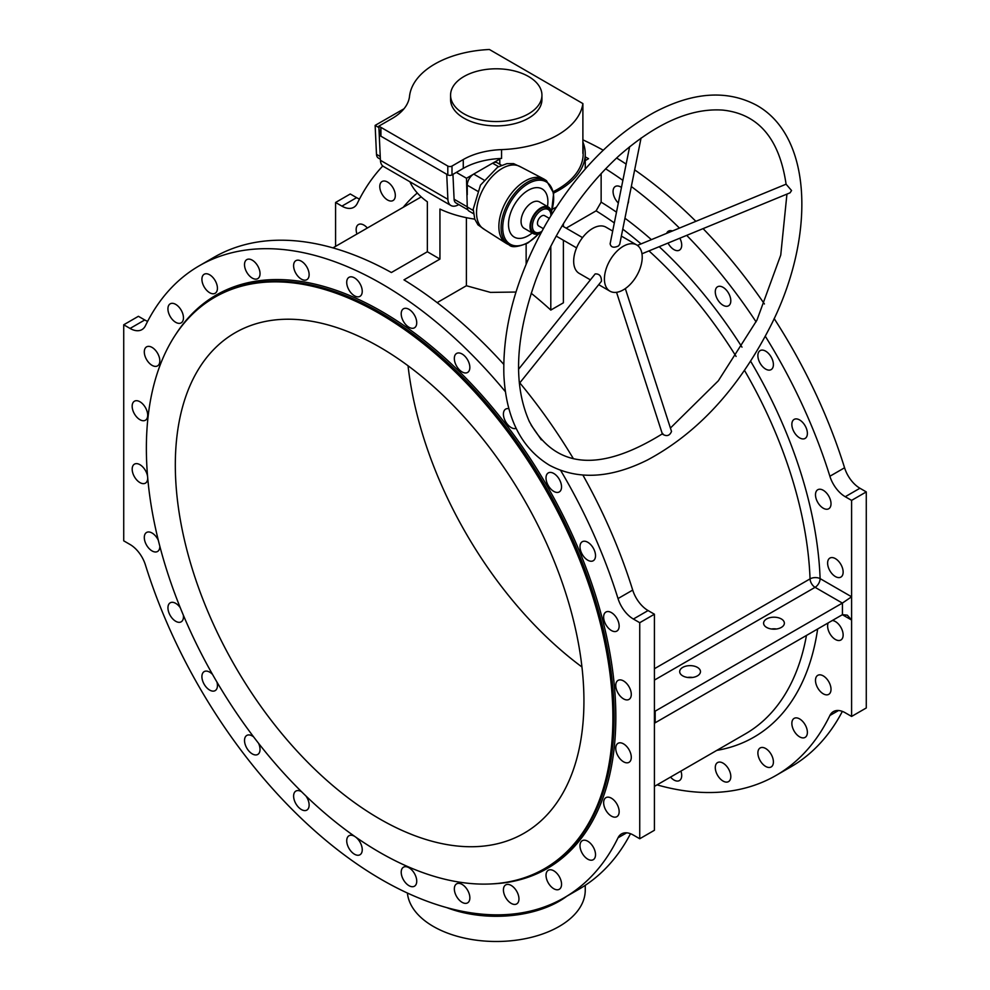 <?xml version="1.0" encoding="UTF-8"?>
<svg xmlns="http://www.w3.org/2000/svg" width="990" height="990" viewBox="0 0 990 990"><rect width="100%" height="100%" fill="white"/><g stroke="black" fill="none" stroke-linecap="round" stroke-linejoin="round"><path stroke-width="1.49" d="M682.741 675.873A10.383 5.989 0 0 0 694.052 677.172A10.383 5.989 0 0 0 700.462 671.628A10.383 5.989 0 0 0 690.08 665.639A10.383 5.989 0 0 0 679.697 671.628A10.383 5.989 0 0 0 682.741 675.873M626.658 832.837L618.02 837.812A23.735 13.699 60 0 1 621.522 833.914A23.735 13.699 60 0 1 633.39 835.09L639.738 838.753L654.415 830.276L654.415 710.622L655.256 711.105L842.366 603.083L815.079 587.33L654.415 680.093M766.644 627.425A10.383 5.989 0 0 0 777.954 628.724A10.383 5.989 0 0 0 784.365 623.193A10.383 5.989 0 0 0 773.982 617.191A10.383 5.989 0 0 0 763.599 623.193A10.383 5.989 0 0 0 766.644 627.425M692.616 677.445A10.383 5.989 0 0 0 687.543 677.445M654.415 723.393L655.182 722.774A7.116 4.109 -60 0 1 655.256 722.737L842.366 614.716A7.116 4.109 -60 0 1 842.441 614.666L847.329 615.174L851.598 620.037L851.598 716.438L866.275 707.961L866.275 491.906L851.598 500.383L851.598 620.037L842.366 614.716M776.519 628.996A10.383 5.989 0 0 0 771.445 628.996M585.251 885.32L585.251 890.109A88.989 51.381 180 0 1 530.318 937.58A88.989 51.381 180 0 1 433.335 926.442A88.989 51.381 180 0 1 407.41 893.042M553.645 193.05A88.989 51.381 0 0 0 585.251 153.784A88.989 51.381 0 0 0 582.887 142.028M553.385 191.602A86.922 50.181 0 0 0 557.655 189.3A86.922 50.181 0 0 0 583.172 153.784L583.172 149.416A86.922 50.181 0 0 0 582.887 145.369M630.506 833.716A364.877 210.66 60 0 1 578.853 889.28L564.164 897.757A364.877 210.66 60 0 1 145.431 564.968A23.735 13.699 60 0 0 130.061 544.5L123.725 540.837L123.725 324.782L138.402 316.305L144.75 319.968A23.735 13.699 -120 0 0 147.646 321.354M446.775 907.62A88.989 51.381 0 0 0 566.8 896.235M437.147 302.631L466.389 285.739L490.483 292.397L515.988 292.038M566.169 228.133L596.104 210.845A313.558 181.034 60 0 1 614.32 222.948M531.172 293.238A313.558 181.034 60 0 1 550.799 310.08L563.384 302.816L563.384 240.236M409.934 181.776A88.989 51.381 0 0 0 427.358 201.799L427.358 251.757L439.944 259.083L403.97 279.861A364.877 210.66 60 0 1 503.724 364.32M519.8 382.882A364.877 210.66 60 0 1 573.42 458.741M582.9 475.089A364.877 210.66 60 0 1 632.709 590.09A23.735 13.699 -120 0 0 648.079 610.558L654.415 614.221L639.738 622.698L639.738 838.753M654.415 710.622L654.415 614.221M823.259 490.285A10.977 6.336 60 0 1 830.424 499.962A10.977 6.336 60 0 1 828.741 508.749A10.977 6.336 60 0 1 817.765 502.413A10.977 6.336 60 0 1 817.765 489.741A10.977 6.336 60 0 1 823.259 490.285M799.611 419.946A10.977 6.336 60 0 1 806.788 429.623A10.977 6.336 60 0 1 805.105 438.421A10.977 6.336 60 0 1 794.129 432.086A10.977 6.336 60 0 1 794.129 419.401A10.977 6.336 60 0 1 799.611 419.946M765.641 351.153A10.977 6.336 60 0 1 772.806 360.818A10.977 6.336 60 0 1 771.123 369.617A10.977 6.336 60 0 1 760.147 363.281A10.977 6.336 60 0 1 760.147 350.608A10.977 6.336 60 0 1 765.641 351.153M723.034 287.323A10.977 6.336 60 0 1 730.212 297A10.977 6.336 60 0 1 728.529 305.799A10.977 6.336 60 0 1 717.552 299.45A10.977 6.336 60 0 1 717.552 286.778A10.977 6.336 60 0 1 723.034 287.323M679.833 238.194A10.977 6.336 60 0 1 679.437 250.148A10.977 6.336 60 0 1 668.04 243.057M666.654 233.355A10.977 6.336 60 0 1 668.46 231.14A10.977 6.336 60 0 1 672.42 230.979M618.317 203.012A10.977 6.336 60 0 1 615.335 186.479A10.977 6.336 60 0 1 620.829 187.023A10.977 6.336 60 0 1 621.46 187.407M628.576 200.141A10.977 6.336 60 0 1 627.833 203.878M835.374 558.62A10.977 6.336 60 0 1 842.552 568.297A10.977 6.336 60 0 1 840.869 577.096A10.977 6.336 60 0 1 829.892 570.76A10.977 6.336 60 0 1 829.892 558.075A10.977 6.336 60 0 1 835.374 558.62M596.104 210.845L601.14 202.133L601.14 173.522M774.143 318.557A364.877 210.66 60 0 1 844.569 467.775A23.735 13.699 -120 0 0 859.939 488.243L845.25 496.72L851.598 500.383M845.25 496.72A23.735 13.699 60 0 1 829.88 476.252L844.569 467.775M605.595 168.795A364.877 210.66 60 0 1 622.871 180.366M631.323 186.516A364.877 210.66 60 0 1 679.449 228.084M686.701 235.373A364.877 210.66 60 0 1 756.088 321.861M765.32 336.278A364.877 210.66 60 0 1 829.88 476.252M387.56 182.061A10.977 6.336 60 0 1 394.725 191.738A10.977 6.336 60 0 1 393.042 200.537A10.977 6.336 60 0 1 382.066 194.201A10.977 6.336 60 0 1 382.066 181.517A10.977 6.336 60 0 1 387.56 182.061M356.957 234.011A10.977 6.336 60 0 1 358.43 224.557A10.977 6.336 60 0 1 363.912 225.101A10.977 6.336 60 0 1 367.352 228.009M335.585 246.349L335.585 202.467L341.921 206.13A23.735 13.699 60 0 0 353.789 207.306A23.735 13.699 60 0 0 357.291 203.408A364.877 210.66 60 0 1 382.784 165.974M585.251 156.878A364.877 210.66 60 0 1 588.555 158.685L585.251 160.59M654.415 668.733L810.055 578.878A7.116 3.923 177.8 0 1 820.116 578.618L851.598 596.784L842.441 603.046A7.116 4.109 -60 0 1 842.366 603.083M439.944 259.083L439.944 209.063A88.989 51.381 0 0 0 474.767 219.149M552.432 209.138A88.989 51.381 0 0 0 556.269 207.219M427.358 251.757L391.384 272.522A364.877 210.66 60 0 0 213.976 257.301L199.287 265.778A364.877 210.66 60 0 1 505.42 391.731M466.389 285.739L466.389 217.676M526.136 264.144L526.136 243.924M550.799 310.08L550.799 246.163M563.384 226.524L563.384 223.728M680.91 771.099A10.977 6.336 60 0 1 679.449 780.553A10.977 6.336 60 0 1 670.515 777.101M723.047 763.129A10.977 6.336 60 0 1 730.224 772.806A10.977 6.336 60 0 1 728.541 781.605A10.977 6.336 60 0 1 717.564 775.269A10.977 6.336 60 0 1 717.564 762.585A10.977 6.336 60 0 1 723.047 763.129M765.641 748.502A10.977 6.336 60 0 1 772.819 758.167A10.977 6.336 60 0 1 771.136 766.965A10.977 6.336 60 0 1 760.159 760.629A10.977 6.336 60 0 1 760.159 747.957A10.977 6.336 60 0 1 765.641 748.502M799.623 718.926A10.977 6.336 60 0 1 806.788 728.591A10.977 6.336 60 0 1 805.105 737.389A10.977 6.336 60 0 1 794.129 731.053A10.977 6.336 60 0 1 794.129 718.381A10.977 6.336 60 0 1 799.623 718.926M823.259 675.885A10.977 6.336 60 0 1 830.424 685.55A10.977 6.336 60 0 1 828.741 694.349A10.977 6.336 60 0 1 817.765 688.013A10.977 6.336 60 0 1 817.765 675.341A10.977 6.336 60 0 1 823.259 675.885M832.33 620.507A10.977 6.336 60 0 1 835.387 621.547A10.977 6.336 60 0 1 842.552 631.212A10.977 6.336 60 0 1 840.869 640.01A10.977 6.336 60 0 1 831.031 635.419A10.977 6.336 60 0 1 828.246 622.859M838.518 710.523L829.88 715.498A364.877 210.66 60 0 1 776.024 775.442A364.877 210.66 60 0 1 657.063 784.872M829.88 715.498A23.735 13.699 60 0 1 833.382 711.6A23.735 13.699 60 0 1 845.25 712.775L851.598 716.438M618.02 837.812A364.877 210.66 60 0 1 564.164 897.757M582.887 139.85A364.877 210.66 60 0 1 603.232 150.208M616.584 158.004A364.877 210.66 60 0 1 626.138 164.093M634.664 169.859A364.877 210.66 60 0 1 695.871 221.327M703.073 228.628A364.877 210.66 60 0 1 764.416 303.967M842.354 711.402A364.877 210.66 60 0 1 790.713 766.965L776.024 775.442M341.921 206.13L356.61 197.654L350.262 193.99L335.585 202.467M356.61 197.654A23.735 13.699 -120 0 0 359.494 199.027M859.939 488.243L866.275 491.906M581.959 666.988A288.931 166.815 60 0 1 408.041 365.768M123.725 324.782L130.061 328.445A23.735 13.699 60 0 0 141.929 329.621A23.735 13.699 60 0 0 145.431 325.722A364.877 210.66 60 0 1 199.287 265.778M531.172 425.18A364.877 210.66 60 0 1 541.332 439.845M560.637 470.399A364.877 210.66 60 0 1 618.02 598.566L632.709 590.09M611.399 612.6A10.977 6.336 60 0 1 618.564 622.277A10.977 6.336 60 0 1 616.881 631.063A10.977 6.336 60 0 1 605.905 624.727A10.977 6.336 60 0 1 605.905 612.055A10.977 6.336 60 0 1 611.399 612.6M587.751 542.26A10.977 6.336 60 0 1 594.928 551.937A10.977 6.336 60 0 1 593.245 560.736A10.977 6.336 60 0 1 582.269 554.4A10.977 6.336 60 0 1 582.269 541.728A10.977 6.336 60 0 1 587.751 542.26M553.781 473.468A10.977 6.336 60 0 1 560.946 483.132A10.977 6.336 60 0 1 559.263 491.931A10.977 6.336 60 0 1 548.287 485.595A10.977 6.336 60 0 1 548.287 472.923A10.977 6.336 60 0 1 553.781 473.468M516.149 428.361A10.977 6.336 60 0 1 505.445 421.332A10.977 6.336 60 0 1 505.692 409.093A10.977 6.336 60 0 1 508.91 408.721M462.082 353.999A10.977 6.336 60 0 1 469.26 363.677A10.977 6.336 60 0 1 467.577 372.463A10.977 6.336 60 0 1 456.6 366.127A10.977 6.336 60 0 1 456.6 353.455A10.977 6.336 60 0 1 462.082 353.999M408.969 309.338A10.977 6.336 60 0 1 416.134 319.003A10.977 6.336 60 0 1 414.451 327.801A10.977 6.336 60 0 1 403.475 321.465A10.977 6.336 60 0 1 403.475 308.793A10.977 6.336 60 0 1 408.969 309.338M354.482 277.881A10.977 6.336 60 0 1 361.647 287.546A10.977 6.336 60 0 1 359.964 296.344A10.977 6.336 60 0 1 348.987 290.008A10.977 6.336 60 0 1 348.987 277.336A10.977 6.336 60 0 1 354.482 277.881M301.356 261.212A10.977 6.336 60 0 1 308.534 270.876A10.977 6.336 60 0 1 306.851 279.675A10.977 6.336 60 0 1 295.874 273.339A10.977 6.336 60 0 1 295.874 260.667A10.977 6.336 60 0 1 301.356 261.212M252.264 260.172A10.977 6.336 60 0 1 259.442 269.837A10.977 6.336 60 0 1 257.759 278.635A10.977 6.336 60 0 1 246.782 272.3A10.977 6.336 60 0 1 246.782 259.627A10.977 6.336 60 0 1 252.264 260.172M209.67 274.799A10.977 6.336 60 0 1 216.835 284.476A10.977 6.336 60 0 1 215.152 293.275A10.977 6.336 60 0 1 204.188 286.927A10.977 6.336 60 0 1 204.188 274.255A10.977 6.336 60 0 1 209.67 274.799M175.7 304.376A10.977 6.336 60 0 1 182.865 314.053A10.977 6.336 60 0 1 181.182 322.851A10.977 6.336 60 0 1 170.206 316.515A10.977 6.336 60 0 1 170.206 303.831A10.977 6.336 60 0 1 175.7 304.376M152.064 347.416A10.977 6.336 60 0 1 159.229 357.093A10.977 6.336 60 0 1 157.546 365.892A10.977 6.336 60 0 1 146.57 359.543A10.977 6.336 60 0 1 146.57 346.871A10.977 6.336 60 0 1 152.064 347.416M139.936 401.754A10.977 6.336 60 0 1 147.102 411.432A10.977 6.336 60 0 1 145.419 420.23A10.977 6.336 60 0 1 134.442 413.894A10.977 6.336 60 0 1 134.442 401.21A10.977 6.336 60 0 1 139.936 401.754M147.683 477.477A10.977 6.336 60 0 1 145.419 483.145A10.977 6.336 60 0 1 134.454 476.809A10.977 6.336 60 0 1 134.454 464.137A10.977 6.336 60 0 1 139.936 464.681A10.977 6.336 60 0 1 147.621 476.834M159.823 546.195A10.977 6.336 60 0 1 157.546 551.48A10.977 6.336 60 0 1 146.57 545.144A10.977 6.336 60 0 1 146.57 532.471A10.977 6.336 60 0 1 152.064 533.016A10.977 6.336 60 0 1 158.326 540.293M183.348 615.174A10.977 6.336 60 0 1 181.195 621.819A10.977 6.336 60 0 1 170.218 615.483A10.977 6.336 60 0 1 170.218 602.811A10.977 6.336 60 0 1 175.7 603.356A10.977 6.336 60 0 1 180.267 607.699M216.897 681.986A10.977 6.336 60 0 1 215.164 690.624A10.977 6.336 60 0 1 204.188 684.288A10.977 6.336 60 0 1 204.188 671.604A10.977 6.336 60 0 1 209.682 672.148A10.977 6.336 60 0 1 212.528 674.425M258.551 743.292A10.977 6.336 60 0 1 257.771 754.442A10.977 6.336 60 0 1 246.795 748.106A10.977 6.336 60 0 1 246.795 735.434A10.977 6.336 60 0 1 252.277 735.978A10.977 6.336 60 0 1 253.626 736.882M305.96 795.997A10.977 6.336 60 0 1 306.863 810.08A10.977 6.336 60 0 1 295.886 803.744A10.977 6.336 60 0 1 295.886 791.072A10.977 6.336 60 0 1 301.368 791.616A10.977 6.336 60 0 1 301.603 791.752M355.571 836.995A10.977 6.336 60 0 1 361.845 846.648A10.977 6.336 60 0 1 359.976 854.754A10.977 6.336 60 0 1 349 848.418A10.977 6.336 60 0 1 349 835.733A10.977 6.336 60 0 1 354.494 836.278A10.977 6.336 60 0 1 355.039 836.624M408.981 867.735A10.977 6.336 60 0 1 416.147 877.412A10.977 6.336 60 0 1 414.464 886.211A10.977 6.336 60 0 1 403.487 879.875A10.977 6.336 60 0 1 403.487 867.191A10.977 6.336 60 0 1 408.981 867.735M462.095 884.404A10.977 6.336 60 0 1 469.272 894.081A10.977 6.336 60 0 1 467.589 902.868A10.977 6.336 60 0 1 456.613 896.532A10.977 6.336 60 0 1 456.613 883.86A10.977 6.336 60 0 1 462.095 884.404M511.187 885.444A10.977 6.336 60 0 1 518.364 895.121A10.977 6.336 60 0 1 516.681 903.92A10.977 6.336 60 0 1 505.704 897.584A10.977 6.336 60 0 1 505.704 884.899A10.977 6.336 60 0 1 511.187 885.444M553.794 870.816A10.977 6.336 60 0 1 560.959 880.481A10.977 6.336 60 0 1 559.276 889.28A10.977 6.336 60 0 1 548.299 882.944A10.977 6.336 60 0 1 548.299 870.272A10.977 6.336 60 0 1 553.794 870.816M587.763 841.24A10.977 6.336 60 0 1 594.928 850.905A10.977 6.336 60 0 1 593.245 859.704A10.977 6.336 60 0 1 582.269 853.368A10.977 6.336 60 0 1 582.269 840.696A10.977 6.336 60 0 1 587.763 841.24M611.399 798.2A10.977 6.336 60 0 1 618.564 807.865A10.977 6.336 60 0 1 616.881 816.663A10.977 6.336 60 0 1 605.917 810.327A10.977 6.336 60 0 1 605.917 797.655A10.977 6.336 60 0 1 611.399 798.2M623.527 743.861A10.977 6.336 60 0 1 630.692 753.526A10.977 6.336 60 0 1 629.009 762.325A10.977 6.336 60 0 1 618.032 755.989A10.977 6.336 60 0 1 618.032 743.317A10.977 6.336 60 0 1 623.527 743.861M623.527 680.934A10.977 6.336 60 0 1 630.692 690.612A10.977 6.336 60 0 1 629.009 699.41A10.977 6.336 60 0 1 618.032 693.074A10.977 6.336 60 0 1 618.032 680.402A10.977 6.336 60 0 1 623.527 680.934M648.079 610.558L633.39 619.035L639.738 622.698M633.39 619.035A23.735 13.699 60 0 1 618.02 598.566M379.628 313.644A329.868 190.451 60 0 1 595.126 604.333A329.868 190.451 60 0 1 544.562 868.663A329.868 190.451 60 0 1 214.694 678.212A329.868 190.451 60 0 1 214.694 297.297A329.868 190.451 60 0 1 379.628 313.644M379.628 818.891A288.931 166.815 -120 0 0 524.094 833.209A288.931 166.815 -120 0 0 524.094 499.579A288.931 166.815 -120 0 0 235.162 332.751A288.931 166.815 -120 0 0 190.872 564.288A288.931 166.815 -120 0 0 379.628 818.891M655.256 711.105A7.116 4.109 -60 0 1 655.182 711.154L655.182 722.774M654.415 711.575L655.182 711.154M590.399 279.861L579.212 273.389A26.693 15.432 -59.9 0 1 579.224 242.55A26.693 15.432 -59.9 0 1 605.954 227.168L612.686 231.066M621.225 247.599A26.693 15.432 120.1 0 0 605.484 271.124A26.693 15.432 120.1 0 0 609.951 291.171A26.693 15.432 120.1 0 0 625.42 288.523A26.693 15.432 120.1 0 0 641.149 264.998A26.693 15.432 120.1 0 0 636.694 244.951A26.693 15.432 120.1 0 0 621.225 247.599M641.062 138.043L619.715 244.295L618.428 245.99C613.726 248.106 610.966 247.389 610.125 243.825L629.64 146.693M519.342 383.439L601.45 281.259C601.475 276.111 599.383 273.673 595.176 273.921L518.55 369.27M625.321 288.585L671.517 431.442C669.698 435.823 666.666 436.714 662.397 434.09L616.547 292.31M662.842 433.546C599.507 472.935 554.982 468.864 529.242 421.344C512.981 384.368 515.307 336.897 536.209 278.933C555.266 230.175 582.887 189.102 619.084 155.715C656.37 123.032 690.983 107.836 722.923 110.113C758.34 113.924 779.402 138.625 786.085 184.202L791.554 190.538L790.045 192.827L641.966 253.787M380.927 136.199L380.927 127.364L447.802 166.048A2.97 1.708 0 0 0 451.997 166.06L463.271 159.551A59.326 34.254 180 0 1 501.559 149.614A86.922 50.181 0 0 0 582.887 103.579L489.419 49.5A86.922 50.181 0 0 0 409.514 96.352A59.326 34.254 180 0 1 392.213 118.441L378.836 126.151L380.927 127.364L380.098 135.259A2.97 1.708 180 0 0 380.927 136.199L447.802 174.896A2.97 1.708 180 0 0 451.997 174.896L456.341 172.396L466.488 178.262L467.255 207.009A9.083 5.247 120.1 0 0 469.136 211.167L473.455 213.667M450.574 95.164L450.574 99.52A45.689 26.371 0 0 0 478.752 123.886A45.689 26.371 0 0 0 528.524 118.194A45.689 26.371 0 0 0 541.938 99.52L541.938 95.164A45.689 26.371 0 0 0 496.262 68.793A45.689 26.371 0 0 0 450.574 95.164A45.689 26.371 0 0 0 478.752 119.53A45.689 26.371 0 0 0 528.524 113.838A45.689 26.371 0 0 0 541.938 95.164M499.789 164.278L499.789 159.081L493.181 162.88A9.083 5.247 120.1 0 0 492.587 163.189L473.69 174.079A9.083 5.247 120.1 0 0 473.096 174.45A9.083 5.247 120.1 0 0 467.255 185.204L467.255 194.733M473.096 174.45L466.488 178.262M582.887 103.579L582.887 153.475A86.922 50.181 0 0 0 583.172 149.416M467.886 209.831L455.932 202.925A8.898 5.148 -59.9 0 1 454.101 199.225L452.937 174.351M501.559 149.614L501.559 158.45A59.326 34.254 0 0 0 498.935 158.586A59.326 34.254 0 0 0 463.271 168.399L456.341 172.396M458.766 204.559L458.382 204.781A14.838 8.576 -59.9 0 1 450.945 205.512L383.476 166.469A14.838 8.576 -59.9 0 1 380.42 160.306L378.836 126.151M403.982 108.789L375.136 125.396L376.485 154.316A8.898 5.148 120.1 0 0 378.316 158.016L380.37 159.204M378.898 127.574L375.136 125.396M499.789 159.081L498.935 158.586M501.472 165.243L497.141 162.744A9.083 5.247 120.1 0 0 493.181 162.88M450.945 205.512A14.838 8.576 -59.9 0 1 447.888 199.337L446.725 174.265M509.244 244.976A37.162 21.483 120.1 0 1 508.798 201.799A37.162 21.483 120.1 0 1 546.455 180.663L544.376 179.338A37.274 21.545 120.1 0 0 543.448 178.806L519.762 166.419A36.123 20.877 120.1 0 0 484.048 187.481A36.123 20.877 120.1 0 0 483.59 228.938L506.125 243.305A37.274 21.545 120.1 0 0 507.053 243.837L509.244 244.976C511.682 247.772 517.918 247.092 527.955 242.946L539.129 233.615M543.448 178.806A37.274 21.545 120.1 0 0 506.608 200.537A37.274 21.545 120.1 0 0 506.125 243.305M547.482 206.551A27.831 16.088 120.1 0 0 530.888 188.966A27.831 16.088 120.1 0 0 508.551 222.787A27.831 16.088 120.1 0 0 528.19 235.744A27.831 16.088 120.1 0 0 532.199 232.972M551.628 214.533A15.258 8.823 120.1 0 0 548.472 207.12L539.513 201.935A15.258 8.823 120.1 0 0 524.23 210.734A15.258 8.823 120.1 0 0 524.23 228.356L533.189 233.541A15.258 8.823 120.1 0 0 540.825 232.799A15.258 8.823 120.1 0 0 541.183 232.576M548.472 207.12A15.258 8.823 120.1 0 0 533.189 215.919A15.258 8.823 120.1 0 0 533.189 233.541M550.91 215.696A13.068 7.549 120.1 0 0 548.212 209.509A13.068 7.549 120.1 0 0 535.132 217.033A13.068 7.549 120.1 0 0 535.12 232.13A13.068 7.549 120.1 0 0 541.666 231.487A13.068 7.549 120.1 0 0 541.827 231.388M549.289 218.369L544.636 215.684A5.928 3.428 120.1 0 0 540.057 217.268A5.928 3.428 120.1 0 0 537.471 223.233A5.928 3.428 120.1 0 0 538.696 225.955L543.337 228.641M806.454 635.444A313.558 181.034 60 0 1 745.334 733.912L654.415 786.394M622.76 229.148A313.558 181.034 60 0 1 641.025 243.911M648.97 250.903A313.558 181.034 60 0 1 736.09 356.425M744.517 370.433A313.558 181.034 60 0 1 810.055 578.878A7.116 4.109 -120 0 0 815.079 587.33A7.116 4.109 -60 0 0 820.116 578.618A320.673 185.142 60 0 0 750.643 361.263M601.14 202.133A320.673 185.142 60 0 1 616.485 212.182M624.95 218.246A320.673 185.142 60 0 1 651.383 239.642M659.191 246.696A320.673 185.142 60 0 1 741.993 347.156M403.215 207.306A320.673 185.142 60 0 1 417.31 192.988M817.653 628.972A320.673 185.142 60 0 1 716.76 750.395M175.465 334.855A331.056 191.132 60 0 1 381.732 311.466A331.056 191.132 60 0 1 608.763 646.94A331.056 191.132 60 0 1 492.426 883.86M214.694 297.297L215.956 296.579A329.868 190.451 60 0 1 380.89 312.914A329.868 190.451 60 0 1 596.388 603.603A329.868 190.451 60 0 1 545.824 867.933L544.562 868.663M842.441 614.666L842.441 603.046M130.061 328.445L144.75 319.968M467.255 206.836L454.101 199.225M447.802 166.048L447.802 174.896M451.997 166.06L451.997 174.896M463.271 159.551L463.271 168.399M380.247 156.494L376.485 154.316M447.888 199.337L380.42 160.306M498.552 166.642L492.587 163.189M483.85 179.957L473.69 174.079M477.415 191.082L467.255 185.204M473.208 210.449L467.255 207.009M551.405 211.736A35.974 20.79 120.1 0 0 535.293 180.725A35.974 20.79 120.1 0 0 502.982 223.418A35.974 20.79 120.1 0 0 528.19 242.401A35.974 20.79 120.1 0 0 538.647 233.788M550.91 215.04A14.256 8.242 120.1 0 0 541.122 208.531A14.256 8.242 120.1 0 0 530.739 225.968A14.256 8.242 120.1 0 0 540.825 231.969A14.256 8.242 120.1 0 0 541.27 231.71M332.937 247.884L421.22 196.911M585.251 169.005L585.251 153.784M636.694 244.951L621.361 236.09M609.951 291.171L598.715 284.675M670.416 428.051L718.319 380.816L756.942 320.154L780.751 255.049L786.939 194.102M770.232 326.725C814.98 239.617 813.867 137.016 756.41 105.163C726.858 89.57 692.765 92.008 654.118 112.476C612.055 135.915 576.093 172.928 546.245 223.53C516.669 275.764 502.549 326.279 503.885 375.099C506.026 418.052 521.26 448.111 549.561 465.288C577.826 480.175 610.434 478.418 647.398 460.028C697.455 433.249 738.404 388.822 770.232 326.725M786.085 184.19L637.387 245.409M521.384 167.273L513.575 163.622L506.868 163.659L497.698 167.124L480.484 185.093L473.208 209.199L474.767 219.137L477.96 224.829L485.137 229.928M546.455 180.663L553.67 193.161L551.492 212.244M582.528 237.612L562.122 225.807M576.588 247.884L556.182 236.078"/></g></svg>
